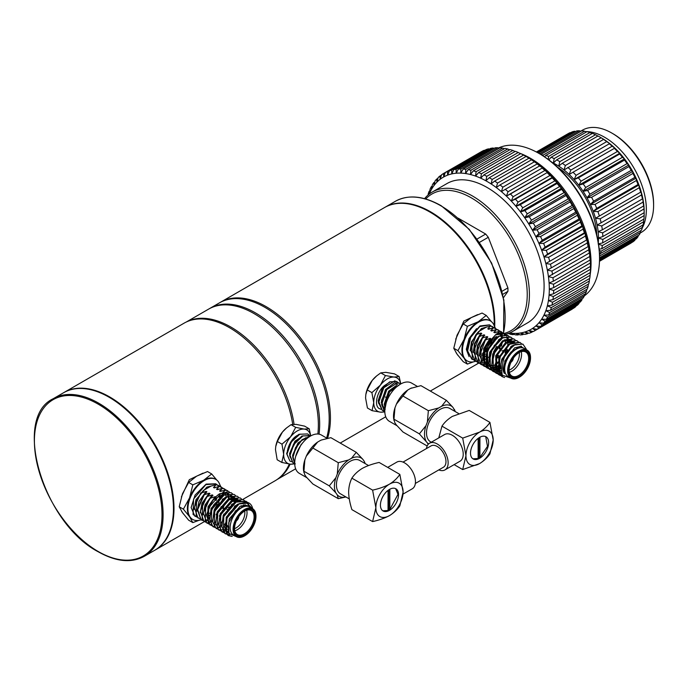<?xml version="1.0" encoding="UTF-8"?>
<svg xmlns="http://www.w3.org/2000/svg" width="688" height="688" viewBox="0 0 688 688"><rect width="100%" height="100%" fill="white"/><g stroke="black" fill="none" stroke-linecap="round" stroke-linejoin="round"><path stroke-width="1.03" d="M479.459 242.391L488.291 237.291L507.916 287.885L502.016 291.291M458.234 218.208L485.685 234.058L477.051 239.037M502.739 294.344L507.916 291.351L503.435 297.723M220.306 486.614A23.117 13.347 120 0 0 215.817 479.416A23.117 13.347 120 0 0 192.7 492.763A23.117 13.347 120 0 0 192.7 519.449A23.117 13.347 120 0 0 201.016 519.801M183.507 514.048L181.666 511.442M219.756 484.49L220.917 486.855M215.817 479.416L215.267 479.097A23.117 13.347 -60 0 0 203.717 480.241A23.117 13.347 120 0 0 189.561 497.854L192.821 484.851L203.717 480.241L211.689 473.955L216.875 480.155M183.378 509.172L189.561 497.854A23.117 13.347 120 0 0 189.561 516.731L183.378 509.172L179.215 506.772L182.475 512.637L188.65 520.197L192.821 522.596L189.561 516.731A23.117 13.347 120 0 0 192.158 519.139A23.117 13.347 120 0 0 192.434 519.285M198.961 520.343L192.821 522.596M211.689 473.955L207.527 471.547L196.63 476.156L188.65 482.443L182.475 493.76L179.215 506.772M188.65 482.443L192.821 484.851M181.365 496.951L189.346 479.665L203.012 473.138M531.454 220.16L528.754 223.944L569.922 200.174L568.271 198.909L531.454 220.16A90.902 52.486 60 0 0 529.235 216.754L566.043 195.504L565.914 194.033L564.057 192.606L527.24 213.856L524.746 217.804L565.914 194.033A87.823 50.706 60 0 1 569.922 200.174A87.823 50.706 60 0 1 573.646 206.52L572.184 205.437L535.376 226.687L532.469 230.291L573.646 206.52A87.823 50.706 60 0 1 577.043 213.031L575.779 212.136L538.971 233.387L535.875 236.801L577.043 213.031A87.823 50.706 60 0 1 580.096 219.653L579.029 218.965L542.221 240.224L538.928 243.423L580.096 219.653A87.823 50.706 60 0 1 582.788 226.343L581.91 225.879L545.094 247.138L541.619 250.114L582.788 226.343A87.823 50.706 60 0 1 585.101 233.06L584.396 232.828L547.588 254.087L543.933 256.83L585.101 233.06A87.823 50.706 60 0 1 587.019 239.751L545.851 263.521L587.019 239.751A87.823 50.706 60 0 1 588.524 246.364L547.356 270.135L551.939 271.046L588.756 249.796L588.524 246.364A87.823 50.706 60 0 1 589.599 252.866L548.431 276.636L552.954 277.737L589.771 256.486L589.599 252.866A87.823 50.706 60 0 1 590.252 259.204L590.132 259.995L553.315 281.246L549.084 282.966L553.53 284.247L590.338 262.997L590.252 259.204A87.823 50.706 60 0 1 590.476 265.327L590.459 266.394L553.651 287.644L549.299 289.098L553.651 290.534L590.459 269.283L590.476 265.327M590.459 269.283A90.902 52.486 -120 0 1 590.338 272.534L553.53 293.793L549.084 294.971A87.823 50.706 -120 0 0 549.299 289.098A87.823 50.706 -120 0 0 549.084 282.966A87.823 50.706 -120 0 0 548.431 276.636A87.823 50.706 -120 0 0 547.356 270.135A87.823 50.706 -120 0 0 545.851 263.521A87.823 50.706 -120 0 0 543.933 256.83A87.823 50.706 -120 0 0 541.619 250.114A87.823 50.706 -120 0 0 538.928 243.423A87.823 50.706 -120 0 0 535.875 236.801A87.823 50.706 -120 0 0 532.469 230.291A87.823 50.706 -120 0 0 528.754 223.944L533.312 223.17L570.128 201.919L569.922 200.174M528.754 223.944A87.823 50.706 -120 0 0 524.746 217.804L529.235 216.754M522.76 207.828L520.481 211.913L561.649 188.142L559.576 186.577L522.76 207.828A90.902 52.486 60 0 0 520.266 204.723L557.074 183.464L557.142 182.535L554.863 180.849L518.047 202.1L515.974 206.305L557.142 182.535A87.823 50.706 60 0 1 561.649 188.142A87.823 50.706 60 0 1 565.914 194.033M524.746 217.804A87.823 50.706 -120 0 0 520.481 211.913L524.875 210.597L561.683 189.338L561.649 188.142M520.481 211.913A87.823 50.706 -120 0 0 515.974 206.305L520.266 204.723M513.136 196.725L511.27 201.034L552.438 177.263L549.944 175.474L513.136 196.725A90.902 52.486 60 0 0 510.436 194.007L547.562 172.353L544.862 170.486L508.054 191.737L506.394 196.123L547.562 172.353A87.823 50.706 60 0 1 552.438 177.263A87.823 50.706 60 0 1 557.142 182.535M515.974 206.305A87.823 50.706 -120 0 0 511.27 201.034L515.441 199.176L552.249 177.925L552.438 177.263M511.27 201.034A87.823 50.706 -120 0 0 506.394 196.123L510.436 194.007M502.842 187.179L501.38 191.617L542.557 167.846L539.65 165.92L502.842 187.179A90.902 52.486 60 0 0 500.013 184.917L537.448 163.778L534.344 161.818L497.536 183.068L496.272 187.54L500.013 184.917M492.169 179.439L491.103 183.928L494.663 181.064L531.48 159.814L532.271 160.158L528.977 158.188L492.169 179.439A90.902 52.486 60 0 0 489.288 177.71L526.096 156.451A90.902 52.486 -120 0 1 526.191 156.511A90.902 52.486 -120 0 1 528.977 158.188M526.079 156.468L523.594 155.075L486.786 176.326L485.9 180.798L489.288 177.71M520.558 153.708L518.236 152.487L481.419 173.737L480.714 178.183L483.913 174.872L520.721 153.622A90.902 52.486 -120 0 1 523.594 155.075M515.08 151.498L512.921 150.448L476.113 171.699L475.571 176.085L478.573 172.576L515.381 151.326A90.902 52.486 -120 0 1 518.236 152.487M509.653 149.855L507.71 148.969L470.893 170.228L470.506 174.537L473.31 170.839L510.118 149.588A90.902 52.486 -120 0 1 512.921 150.448M504.338 148.78L502.618 148.075L465.81 169.325L465.561 173.539L468.158 169.669L504.966 148.419A90.902 52.486 -120 0 1 507.71 148.969M499.161 148.29L497.699 147.748L460.891 168.999L460.762 173.092L463.153 169.076L499.961 147.825A90.902 52.486 -120 0 1 502.618 148.075M494.147 148.393L492.978 148.015L456.17 169.265L456.153 173.221L458.337 169.067L495.145 147.817A90.902 52.486 -120 0 1 497.699 147.748M489.331 149.09L488.489 148.849L451.681 170.108L451.767 173.901L453.736 169.644L490.544 148.393A90.902 52.486 -120 0 1 492.978 148.015M484.739 150.38L447.458 171.518L447.621 175.139L449.384 170.787L486.192 149.537A90.902 52.486 -120 0 1 488.489 148.849M480.387 152.254L443.528 173.496L443.751 176.928L445.308 172.507L482.125 151.257A90.902 52.486 -120 0 1 484.266 150.268M441.438 175.148L439.916 176.033L440.191 179.25L441.55 174.786A90.902 52.486 60 0 1 443.528 173.496M437.929 178.355L436.656 179.095L436.966 182.088L438.127 177.607A90.902 52.486 60 0 1 439.916 176.033M434.816 182.062L433.767 182.664L434.085 185.433L435.057 180.944A90.902 52.486 60 0 1 436.656 179.095M432.116 186.233L431.264 186.732L431.582 189.243L432.374 184.78A90.902 52.486 60 0 1 433.767 182.664M429.837 190.86L429.166 191.247L429.467 193.509L430.095 189.088A90.902 52.486 60 0 1 431.264 186.732M428.091 195.022L428.22 193.844A90.902 52.486 60 0 1 429.166 191.247M509.438 333.035A87.823 50.706 -120 0 0 511.27 333.241A87.823 50.706 -120 0 0 515.974 333.396A87.823 50.706 -120 0 0 520.481 333.001A87.823 50.706 -120 0 0 524.746 332.037A87.823 50.706 -120 0 0 528.754 330.524A87.823 50.706 -120 0 0 532.469 328.468A87.823 50.706 -120 0 0 535.875 325.88A87.823 50.706 -120 0 0 538.928 322.784A87.823 50.706 -120 0 0 541.619 319.206A87.823 50.706 -120 0 0 543.933 315.164A87.823 50.706 -120 0 0 545.851 310.684A87.823 50.706 -120 0 0 547.356 305.799A87.823 50.706 -120 0 0 548.431 300.553A87.823 50.706 -120 0 0 549.084 294.971L553.315 296.545L590.132 275.295A90.902 52.486 -120 0 1 589.771 278.391L552.954 299.641L548.431 300.553L552.541 302.247L589.349 280.996A90.902 52.486 -120 0 1 588.756 283.903L551.939 305.162L547.356 305.799L551.32 307.596L588.128 286.346A90.902 52.486 -120 0 1 587.294 289.046L550.486 310.305L545.851 310.684L549.66 312.558L586.477 291.308A90.902 52.486 -120 0 1 585.411 293.785L548.603 315.035L543.933 315.164L547.588 317.091L584.396 295.84A90.902 52.486 -120 0 1 583.114 298.076L546.306 319.335L541.619 319.206L545.094 321.167L581.91 299.916A90.902 52.486 -120 0 1 580.414 301.903L543.606 323.154L538.928 322.784L542.221 324.762L579.029 303.503A90.902 52.486 -120 0 1 577.335 305.223L540.527 326.473L535.875 325.88L538.971 327.841L575.779 306.59A90.902 52.486 -120 0 1 573.895 308.018L537.087 329.277L532.469 328.468L535.376 330.386A90.902 52.486 60 0 1 534.834 330.713A90.902 52.486 60 0 1 533.312 331.53L528.754 330.524L531.454 332.39A90.902 52.486 60 0 1 529.235 333.233L524.746 332.037L527.24 333.826A90.902 52.486 60 0 1 524.875 334.359L520.481 333.001L522.76 334.686A90.902 52.486 60 0 1 520.266 334.91L515.974 333.396L518.047 334.97A90.902 52.486 60 0 1 515.441 334.875L511.27 333.241L513.136 334.669A90.902 52.486 60 0 1 510.436 334.265L508.449 333.413M507.839 333.628L508.595 333.474M513.136 334.669L513.85 334.256M518.047 334.97L518.95 334.445M522.76 334.686L523.869 334.05M527.24 333.826L528.573 333.052M531.454 332.39L533.045 331.47M535.376 330.386L572.235 308.981M575.779 306.59L575.942 306.031M579.029 303.503L579.253 302.565M581.91 299.916L582.168 298.626M599.532 258.318A85.647 49.45 -120 0 0 538.971 153.424L540.063 154.06A84.099 48.556 60 0 1 599.532 257.063L599.532 258.318A85.647 49.45 -120 0 1 584.396 295.831L584.654 294.223M586.477 291.308L586.718 289.39M588.128 286.346L588.335 284.144M589.349 280.996L589.504 278.545M532.469 230.291L537.087 229.783L573.895 208.524L573.646 206.52M535.875 236.801L540.527 236.552L577.335 215.292L577.043 213.031M538.928 243.423L543.606 243.423L580.414 222.172L580.096 219.653M541.619 250.114L546.306 250.363L583.114 229.113L582.788 226.343M543.933 256.83L548.603 257.312L585.411 236.061L585.101 233.06M545.851 263.521L550.486 264.226L587.294 242.967L587.019 239.751M590.132 275.295L590.218 272.611M575.607 131.563L574.6 131.253L537.569 152.633M538.351 153.071L576.707 130.926A63.107 36.438 -120 0 1 579.434 130.772L539.581 153.777M570.627 132.75L536.511 152.065M536.855 152.246L572.081 131.915A63.107 36.438 -120 0 1 574.6 131.253M536.365 151.988L567.892 133.79A63.107 36.438 -120 0 1 568.004 133.73L536.365 151.988M599.497 260.675L634.904 240.232A63.107 36.438 -120 0 1 632.926 241.849L599.48 261.165M630.999 243.096A63.107 36.438 -120 0 0 631.111 243.027L599.472 261.294L631.266 242.812M599.532 258.912L638.043 236.672A63.107 36.438 -120 0 1 636.374 238.745L599.515 260.03M634.904 240.232L635.101 239.476M599.523 256.056L640.571 232.355A63.107 36.438 -120 0 1 639.247 234.84L599.532 257.768M638.043 236.672L638.301 235.391M599.257 250.372L601.123 251.206L642.446 227.35A63.107 36.438 -120 0 1 641.491 230.205L599.48 254.104M640.571 232.355L640.82 230.592M644.157 215.576L644.174 211.629L644.157 212.687L602.834 236.552L598.491 238.005L602.834 239.433L644.157 215.576A63.107 36.438 -120 0 1 643.968 219.042L602.636 242.907L598.156 243.948L602.327 245.582L643.65 221.725A63.107 36.438 -120 0 1 643.065 224.916L601.742 248.772L599.153 249.142M642.446 227.35L642.652 225.157M580.896 131.305L579.434 130.772M540.768 154.473L581.695 130.849A63.107 36.438 -120 0 1 584.585 131.193L543.253 155.058L543.185 155.952M586.425 131.984L584.585 131.193M544.647 156.907L545.627 155.531L586.959 131.675A63.107 36.438 -120 0 1 589.969 132.517L548.646 156.382L548.259 159.444M592.119 133.567L589.969 132.517M548.843 159.883L551.097 157.26L592.42 133.395A63.107 36.438 -120 0 1 595.507 134.728L554.184 158.584L553.384 163.047L556.669 159.848L598.001 135.983A63.107 36.438 -120 0 1 599.558 136.852A63.107 36.438 -120 0 1 601.106 137.781L559.783 161.637L558.716 166.118L562.277 163.262L603.6 139.397L604.399 139.741L601.106 137.781M597.915 136.035L595.507 134.728M565.364 165.49L564.005 169.945L609.688 143.568L606.687 141.633L565.364 165.49A63.107 36.438 60 0 0 562.277 163.262M570.825 170.082L569.165 174.46L614.848 148.083L612.148 146.217L570.825 170.082A63.107 36.438 60 0 0 567.815 167.451M598.302 242.486A60.028 34.658 -120 0 0 598.491 238.005A60.028 34.658 -120 0 0 598.156 231.667A60.028 34.658 -120 0 0 597.158 225.045A60.028 34.658 -120 0 0 595.516 218.242A60.028 34.658 -120 0 0 593.245 211.362A60.028 34.658 -120 0 0 590.39 204.517A60.028 34.658 -120 0 0 586.993 197.809A60.028 34.658 -120 0 0 583.106 191.35A60.028 34.658 -120 0 0 578.789 185.244A60.028 34.658 -120 0 0 574.119 179.585A60.028 34.658 -120 0 0 569.165 174.46L614.848 148.083A60.028 34.658 60 0 1 619.802 153.209L617.42 151.472L576.088 175.337L574.119 179.585L619.802 153.209A60.028 34.658 60 0 1 624.48 158.868L622.399 157.311L581.076 181.168L578.789 185.244L624.48 158.868A60.028 34.658 60 0 1 628.789 164.974L627.026 163.632L585.703 187.497L583.106 191.35L628.789 164.974A60.028 34.658 60 0 1 632.676 171.432L631.214 170.349L589.891 194.205L586.993 197.809L632.676 171.432A60.028 34.658 60 0 1 636.073 178.14L634.904 177.349L593.581 201.206L590.39 204.517L636.073 178.14A60.028 34.658 60 0 1 638.928 184.986L638.043 184.522L596.711 208.378L593.245 211.362L638.928 184.986A60.028 34.658 60 0 1 641.199 191.866L595.516 218.242L641.199 191.866A60.028 34.658 60 0 1 642.841 198.669L597.158 225.045L601.742 225.948L643.065 202.091L642.841 198.669A60.028 34.658 60 0 1 643.839 205.291L643.65 205.953L602.327 229.809L598.156 231.667L602.636 232.854L643.968 208.989L643.839 205.291A60.028 34.658 60 0 1 644.174 211.629M574.119 179.585L578.35 177.865L619.673 154L619.802 153.209M578.789 185.244L583.183 183.928L624.506 160.072L624.48 158.868M583.106 191.35L587.621 190.438L628.952 166.582L628.789 164.974M586.993 197.809L591.603 197.293L632.926 173.436L632.676 171.432M590.39 204.517L595.051 204.388L636.374 180.531L636.073 178.14M593.245 211.362L597.915 211.603L639.247 187.738L638.928 184.986M595.516 218.242L600.16 218.827L641.491 194.971L641.199 191.866M643.65 221.725L643.77 219.154M553.651 290.534A90.902 52.486 60 0 1 553.53 293.793M602.834 239.433A63.107 36.438 60 0 1 602.636 242.907M612.991 133.73L611.899 133.102L612.991 133.73A57.431 33.162 60 0 1 653.6 204.069L653.6 205.325A58.979 34.047 -120 0 0 611.899 133.102A58.979 34.047 -120 0 0 582.409 130.178L580.62 131.21M640.27 232.965L641.388 232.329A58.979 34.047 -120 0 0 653.6 205.325M540.063 154.06L538.971 153.424A85.647 49.45 -120 0 0 498.404 148.015M503.607 333.585A78.922 45.571 -120 0 0 510.823 239.458A78.922 45.571 -120 0 0 425.726 198.978M424.573 198.66A80.47 46.457 60 0 1 432.279 192.038A80.47 46.457 60 0 1 512.749 238.495A80.47 46.457 60 0 1 512.749 331.41A80.47 46.457 60 0 1 504.235 334.583M642.274 227.934A58.979 34.047 -120 0 0 633.691 167.64A58.979 34.047 -120 0 0 585.531 131.597M599.558 136.852L601.733 138.107A60.028 34.658 60 0 1 604.399 139.741A60.028 34.658 60 0 1 609.688 143.568A60.028 34.658 60 0 1 614.848 148.083M596.78 234.814A57.663 33.291 -120 0 0 557.951 167.562M569.165 174.46A60.028 34.658 -120 0 0 564.005 169.945A60.028 34.658 -120 0 0 558.716 166.118A60.028 34.658 -120 0 0 553.384 163.047A60.028 34.658 -120 0 0 552.068 162.402M590.149 274.761A85.647 49.45 -120 0 0 519.38 153.089M526.191 156.511L528.375 157.767A87.823 50.706 60 0 1 532.271 160.158A87.823 50.706 60 0 1 537.448 163.778A87.823 50.706 60 0 1 542.557 167.846A87.823 50.706 60 0 1 547.562 172.353M512.749 331.41L527.438 322.93A80.47 46.457 -120 0 0 527.438 230.016A80.47 46.457 -120 0 0 446.968 183.558L432.279 192.038M506.394 196.123A87.823 50.706 -120 0 0 501.38 191.617A87.823 50.706 -120 0 0 496.272 187.54A87.823 50.706 -120 0 0 491.103 183.928A87.823 50.706 -120 0 0 485.9 180.798A87.823 50.706 -120 0 0 480.714 178.183A87.823 50.706 -120 0 0 475.571 176.085A87.823 50.706 -120 0 0 470.506 174.537A87.823 50.706 -120 0 0 465.561 173.539A87.823 50.706 -120 0 0 460.762 173.092A87.823 50.706 -120 0 0 456.153 173.221A87.823 50.706 -120 0 0 451.767 173.901A87.823 50.706 -120 0 0 447.621 175.139A87.823 50.706 -120 0 0 443.751 176.928A87.823 50.706 -120 0 0 440.191 179.25A87.823 50.706 -120 0 0 436.966 182.088A87.823 50.706 -120 0 0 434.085 185.433A87.823 50.706 -120 0 0 431.582 189.243A87.823 50.706 -120 0 0 429.467 193.509A87.823 50.706 -120 0 0 429.217 194.093M475.675 364.864A90.902 52.486 -120 0 0 475.95 364.709A90.902 52.486 -120 0 0 478.59 362.997M482.623 359.506A90.902 52.486 -120 0 0 485.341 356.35M494.698 326.705A90.902 52.486 -120 0 0 456.548 233.172A90.902 52.486 -120 0 0 385.048 207.26A90.902 52.486 -120 0 0 384.773 207.415M494.466 326.267A90.558 52.288 -120 0 0 401.534 203.313M430.31 391.059L475.399 365.018A90.902 52.486 -120 0 0 478.513 362.963M482.58 359.299A90.902 52.486 -120 0 0 484.963 356.453M494.199 325.682A90.902 52.486 -120 0 0 455.465 232.897A90.902 52.486 -120 0 0 384.497 207.57L220.693 302.144A90.902 52.486 -120 0 0 220.083 302.505M327.565 438.23A90.902 52.486 -120 0 0 299.332 336.458A90.902 52.486 -120 0 0 220.693 302.144M326.611 438.041A90.902 52.486 -120 0 0 297.689 336.647A90.902 52.486 -120 0 0 219.463 302.858L209.943 308.353A90.902 52.486 -120 0 0 209.29 308.74M319.043 434.162A90.902 52.486 -120 0 0 284.075 337.215A90.902 52.486 -120 0 0 209.943 308.353M317.847 434.016A90.902 52.486 -120 0 0 282.381 337.533A90.902 52.486 -120 0 0 208.627 309.11L186.199 322.061M277.333 479.347A90.902 52.486 -120 0 0 290.13 464.151M294.051 424.255A90.902 52.486 -120 0 0 250.63 342.056A90.902 52.486 -120 0 0 186.457 321.941M242.778 499.445L275.028 480.817A91.005 52.537 -120 0 0 289.295 464.047M292.701 424.324A91.005 52.537 -120 0 0 248.351 341.824A91.005 52.537 -120 0 0 184.031 323.197L64.147 392.418A91.005 52.537 -120 0 0 63.872 392.573M169.3 532.538A90.558 52.288 -120 0 0 154.92 445.084A90.558 52.288 -120 0 0 86.37 388.901M154.869 550.194A91.005 52.537 -120 0 0 155.144 550.039A91.005 52.537 -120 0 0 155.144 444.955A91.005 52.537 -120 0 0 64.147 392.418M144.248 556.325L154.602 550.348A91.005 52.537 -120 0 0 154.602 445.274A91.005 52.537 -120 0 0 63.597 392.728L53.251 398.705A91.005 52.537 60 0 1 144.248 451.242A91.005 52.537 60 0 1 144.248 556.325C131.391 563.3 116.091 561.812 98.367 551.853C43.301 523.422 11.877 417.865 53.251 398.705M644.157 212.687A63.107 36.438 -120 0 0 643.968 208.989M643.65 205.953A63.107 36.438 -120 0 0 643.065 202.091M642.446 198.935A63.107 36.438 -120 0 0 641.491 194.971M640.571 191.754A63.107 36.438 -120 0 0 639.247 187.738M638.043 184.522A63.107 36.438 -120 0 0 636.374 180.531M634.904 177.349A63.107 36.438 -120 0 0 632.926 173.436M631.214 170.349A63.107 36.438 -120 0 0 628.952 166.582M627.026 163.632A63.107 36.438 -120 0 0 624.506 160.072M622.399 157.311A63.107 36.438 -120 0 0 619.673 154M617.42 151.472A63.107 36.438 -120 0 0 614.522 148.479M612.148 146.217A63.107 36.438 -120 0 0 609.138 143.586M606.687 141.633A63.107 36.438 -120 0 0 603.6 139.397M570.163 132.638A63.107 36.438 -120 0 0 568.004 133.73M602.327 245.582A63.107 36.438 60 0 1 601.742 248.772M602.636 232.854A63.107 36.438 60 0 1 602.834 236.552M601.742 225.948A63.107 36.438 60 0 1 602.327 229.809M600.16 218.827A63.107 36.438 60 0 1 601.123 222.8M597.915 211.603A63.107 36.438 60 0 1 599.239 215.619M595.051 204.388A63.107 36.438 60 0 1 596.711 208.378M591.603 197.293A63.107 36.438 60 0 1 593.581 201.206M587.621 190.438A63.107 36.438 60 0 1 589.891 194.205M583.183 183.928A63.107 36.438 60 0 1 585.703 187.497M578.35 177.865A63.107 36.438 60 0 1 581.076 181.168M573.199 172.344A63.107 36.438 60 0 1 576.088 175.337M556.669 159.848A63.107 36.438 60 0 1 559.783 161.637M551.097 157.26A63.107 36.438 60 0 1 554.184 158.584M545.627 155.531A63.107 36.438 60 0 1 548.646 156.382M541.301 154.791A63.107 36.438 60 0 1 543.253 155.058M601.123 251.206A63.107 36.438 60 0 1 600.16 254.07M590.459 266.394A90.902 52.486 -120 0 0 590.338 262.997M590.132 259.995A90.902 52.486 -120 0 0 589.771 256.486M589.349 253.399A90.902 52.486 -120 0 0 588.756 249.796M588.128 246.639A90.902 52.486 -120 0 0 587.294 242.967M586.477 239.768A90.902 52.486 -120 0 0 585.411 236.061M584.396 232.828A90.902 52.486 -120 0 0 583.114 229.113M581.91 225.879A90.902 52.486 -120 0 0 580.414 222.172M579.029 218.965A90.902 52.486 -120 0 0 577.335 215.292M575.779 212.136A90.902 52.486 -120 0 0 573.895 208.524M534.834 330.713L571.642 309.454A90.902 52.486 -120 0 0 572.184 309.136M534.344 161.818A90.902 52.486 -120 0 0 531.48 159.814M539.65 165.92A90.902 52.486 -120 0 0 536.821 163.667M544.862 170.486A90.902 52.486 -120 0 0 542.084 167.992M549.944 175.474A90.902 52.486 -120 0 0 547.244 172.757M554.863 180.849A90.902 52.486 -120 0 0 552.249 177.925M559.576 186.577A90.902 52.486 -120 0 0 557.074 183.464M564.057 192.606A90.902 52.486 -120 0 0 561.683 189.338M568.271 198.909A90.902 52.486 -120 0 0 566.043 195.504M572.184 205.437A90.902 52.486 -120 0 0 570.128 201.919M553.315 296.545A90.902 52.486 60 0 1 552.954 299.641M553.53 284.247A90.902 52.486 60 0 1 553.651 287.644M552.954 277.737A90.902 52.486 60 0 1 553.315 281.246M551.939 271.046A90.902 52.486 60 0 1 552.541 274.65M550.486 264.226A90.902 52.486 60 0 1 551.32 267.89M548.603 257.312A90.902 52.486 60 0 1 549.66 261.019M546.306 250.363A90.902 52.486 60 0 1 547.588 254.087M543.606 243.423A90.902 52.486 60 0 1 545.094 247.138M540.527 236.552A90.902 52.486 60 0 1 542.221 240.224M537.087 229.783A90.902 52.486 60 0 1 538.971 233.387M552.541 302.247A90.902 52.486 60 0 1 551.939 305.162M551.32 307.596A90.902 52.486 60 0 1 550.486 310.305M549.66 312.558A90.902 52.486 60 0 1 548.603 315.035M547.588 317.091A90.902 52.486 60 0 1 546.306 319.335M545.094 321.167A90.902 52.486 60 0 1 543.606 323.154M542.221 324.762A90.902 52.486 60 0 1 540.527 326.473M538.971 327.841A90.902 52.486 60 0 1 537.087 329.277M445.308 172.507A90.902 52.486 60 0 1 447.458 171.518M449.384 170.787A90.902 52.486 60 0 1 451.681 170.108M453.736 169.644A90.902 52.486 60 0 1 456.17 169.265M458.337 169.067A90.902 52.486 60 0 1 460.891 168.999M463.153 169.076A90.902 52.486 60 0 1 465.81 169.325M468.158 169.669A90.902 52.486 60 0 1 470.893 170.228M473.31 170.839A90.902 52.486 60 0 1 476.113 171.699M478.573 172.576A90.902 52.486 60 0 1 481.419 173.737M483.913 174.872A90.902 52.486 60 0 1 486.786 176.326M494.663 181.064A90.902 52.486 60 0 1 497.536 183.068M505.276 189.243A90.902 52.486 60 0 1 508.054 191.737M515.441 199.176A90.902 52.486 60 0 1 518.047 202.1M524.875 210.597A90.902 52.486 60 0 1 527.24 213.856M533.312 223.17A90.902 52.486 60 0 1 535.376 226.687M456.075 352.703L458.088 355.576M477.627 314.605L463.858 321.081L455.697 339.175M475.623 361.277A23.117 13.347 -60 0 1 467.255 360.942A23.117 13.347 -60 0 1 467.255 334.248A23.117 13.347 -60 0 1 490.363 320.9A23.117 13.347 -60 0 1 494.835 327.97M494.405 337.584A23.117 13.347 -60 0 1 493.348 341.162M466.98 360.779A23.117 13.347 -60 0 1 466.705 360.624A23.117 13.347 -60 0 1 464.108 358.216L467.367 364.081L473.507 361.836M464.108 339.339L457.933 350.656L464.108 358.216A23.117 13.347 -60 0 1 464.108 339.339L467.367 326.336L478.263 321.735A23.117 13.347 120 0 0 464.108 339.339M491.43 321.64L486.244 315.439L478.263 321.735A23.117 13.347 -60 0 1 489.822 320.591A23.117 13.347 -60 0 1 490.088 320.754M495.437 328.279L494.302 325.966M467.367 364.081L463.205 361.682L457.03 354.131L453.77 348.257L457.03 335.254L463.205 323.936L471.185 317.641L482.082 313.04L486.244 315.439M463.205 323.936L467.367 326.336M453.77 348.257L457.933 350.656M488.291 237.291A59.237 34.202 -120 0 0 485.685 234.058M507.916 291.351A59.237 34.202 -120 0 0 507.916 287.885M224.959 492.599L222.594 492.737L223.351 493.176L227.057 491.929L213.211 499.927A19.264 11.12 -60 0 1 219.61 493.752L231.013 492.642L221.003 493.373L208.705 507.753L208.197 523.19L211.887 525.77M222.594 492.737L225.638 490.037L220.323 491.421L219.567 490.991L222.62 488.291L217.296 489.675L216.539 489.237L219.223 486.33L214.269 487.93L213.512 487.491L216.195 484.584L211.053 486.072L203.373 490.51L201.231 493.004L206.176 491.404L206.933 491.843L204.259 494.749L209.204 493.15L209.96 493.588L207.277 496.504L212.231 494.896L212.988 495.334L210.304 498.25L215.258 496.65L216.015 497.08L213.211 499.927M203.373 490.51L206.211 488.342L211.053 486.072M222.207 521.642L221.39 522.209M210.064 514.83L209.255 515.51M209.548 513.36L210.571 512.775M255.962 516.267A16.177 9.34 120 0 0 255.962 516.077A16.177 9.34 120 0 0 252.608 508.664A16.177 9.34 120 0 0 236.431 518.004A16.177 9.34 120 0 0 236.431 536.692A16.177 9.34 120 0 0 244.524 535.892L244.851 535.703A15.721 9.073 -60 0 1 233.731 529.287A15.721 9.073 -60 0 1 244.851 510.032A15.721 9.073 -60 0 1 255.962 516.447A15.721 9.073 -60 0 1 244.851 535.703L244.524 535.892A16.177 9.34 120 0 0 244.687 535.797M236.93 519.741A3.311 1.909 120 0 0 238.186 517.574M244.696 511.012A12.324 7.121 -60 0 1 236.13 527.902A12.324 7.121 -60 0 1 234.505 528.659M234.797 530.835A13.872 8.007 120 0 0 237.222 529.786A13.872 8.007 120 0 0 246.725 510.178M242.632 505.895A13.872 8.007 120 0 0 241.101 505.826M227.479 525.374A13.872 8.007 120 0 0 227.9 527.369M244.575 511.081A13.872 8.007 -60 0 1 251.24 510.539A13.872 8.007 -60 0 1 253.365 521.659A13.872 8.007 -60 0 1 244.3 533.879A13.872 8.007 -60 0 1 237.369 534.567A13.872 8.007 -60 0 1 234.505 528.522M244.851 534.817A14.637 8.454 120 0 0 255.196 516.894A14.637 8.454 120 0 0 244.851 510.917A14.637 8.454 120 0 0 234.496 528.84A14.637 8.454 120 0 0 244.851 534.817M238.702 516.8A3.853 2.227 -60 0 1 236.517 520.575M238.839 516.602A3.853 2.227 -60 0 1 236.423 520.799M214.183 509.997L217.417 504.399M219.395 497.484L219.515 496.289M212.85 485.608L206.821 487.087L195.942 499.694L194.154 509.344M209.247 515.656L210.029 515.002M217.124 484.816L215.886 483.905L205.867 484.636L193.569 499.015L193.061 514.452L196.536 516.98M236.431 536.692L233.49 534.989A16.177 9.34 -60 0 1 233.49 516.31A16.177 9.34 -60 0 1 249.667 506.97L252.608 508.664M231.744 536.193L228.029 535.402L224.417 526.724L228.605 513.876L238.082 504.055L249.03 503.04A19.264 11.12 120 0 1 252.393 507.503L252.711 508.724M249.03 503.04A19.264 11.12 120 0 0 245.874 502.145L239.166 503.857L226.859 518.236L226.361 533.673L228.407 535.617L232.217 536.399M252.35 508.518L245.874 502.145M236.276 536.597L228.992 533.467L228.708 522.742L235.545 510.823L245.435 505.276L249.512 506.007L251.627 508.097M247.525 502.403L246.149 501.38L236.139 502.111L223.832 516.49L223.333 531.927L225.372 533.862L229.74 534.593M244.524 500.692L243.131 499.634L233.112 500.365L220.805 514.744L220.306 530.181L223.996 532.761M244.352 505.422L244.274 504.889M241.497 498.946L240.095 497.88L230.084 498.611L217.778 512.999L217.279 528.436L220.968 531.016M238.469 497.192L237.068 496.134L227.057 496.865L214.759 511.253L214.252 526.69L217.941 529.27M235.442 495.446L234.049 494.388L224.03 495.119L211.732 509.498L211.225 524.935L214.914 527.515M224.383 524.394L225.165 523.74M234.892 506.893L235.09 505.809M234.083 498.25L235.391 502.18M232.415 493.7L231.013 492.634M249.245 505.861L240.112 506.308L229.242 518.915L228.296 531.686M240.198 503.341L237.085 504.562L226.214 517.17L225.707 530.706L228.726 532.908M245.668 505.25L245.427 504.803M237.171 501.595L234.058 502.816L223.187 515.424L221.794 527.077M224.46 530.646L228.192 531.282M243.397 505.646L243.251 505.078M239.88 500.451L231.03 501.07L220.16 513.678L218.775 525.331M216.393 517.109L217.89 512.362L228.76 499.755L237.609 499.135L236.853 498.705L228.003 499.316L217.133 511.924L215.748 523.585M237.704 504.734L237.67 504.261M228.089 496.349L224.976 497.57L214.106 510.178L212.721 521.839M234.35 507.391L234.531 506.222M234.677 502.988L233.567 498.267M233.327 497.811L230.798 495.205M225.062 494.603L221.957 495.824L211.078 508.432L209.694 520.085M206.176 491.404L198.97 501.44L197.181 511.089M201.231 493.004L196.596 500.761L196.089 516.198L199.563 518.726M209.204 493.15L201.997 503.186L200.199 512.835M204.259 494.749L197.68 509.593L201.163 519.887L202.59 520.472M212.231 494.896L205.024 504.94L203.227 514.581M207.277 496.504L202.65 504.261L202.143 519.698L205.617 522.226M215.258 496.65L208.051 506.686L207.552 520.214L209.333 521.908M210.304 498.25L205.678 506.007L205.17 521.444L208.86 524.024M220.151 486.562L216.565 484.791M222.241 500.4L222.422 499.23M222.542 495.523L222.439 494.595M215.877 487.353L213.512 487.491M223.179 488.308L219.592 486.536M225.595 497.742L225.561 497.269M218.904 489.099L216.539 489.237M226.206 490.054L222.62 488.291M223.265 515.243L224.03 514.142M228.588 499.024L228.27 496.942M228.115 496.34L227.272 494.319M221.932 490.854L219.567 490.991M232.363 500.434L232.243 498.447M232.131 497.673L231.804 496.203M229.396 491.954L225.638 490.037M231.323 505.646L231.503 504.476M231.615 500.769L231.297 498.688M231.142 498.086L230.299 496.065M230.024 495.618L229.164 494.543M228.528 493.898L225.724 492.703M211.913 508.69L212.411 507.993M214.785 503.883L215.146 503.091M216.127 500.52L216.849 497.828M214.94 510.436L215.43 509.748M217.804 505.628L219.154 502.266M220.263 496.856L220.315 495.824M210.201 498.189L205.781 505.37L205.282 518.907L207.062 520.601M213.254 499.901L208.808 507.125L208.309 520.653L210.089 522.347M216.273 514.263L218.457 511.494M220.831 507.374L221.201 506.583M223.196 499.548L223.29 498.602M219.3 516.009L221.484 513.239M223.858 509.12L224.219 508.329M226.283 497.304L225.845 495.033M225.664 494.474L225.045 493.09M224.021 515.673L224.512 514.985M229.276 498.714L228.872 496.779M228.648 496.108L227.771 494.328M227.367 493.769L226.894 493.236M234.015 507.71L226.971 517.608L226.464 531.136L228.82 533.114M230.987 505.964L223.944 515.862L222.448 520.601M225.217 531.084L228.321 531.781M243.999 505.491L243.827 504.958M240.637 500.89L231.787 501.5L220.917 514.108L219.42 518.855M221.906 500.726L214.862 510.616L213.375 515.364M235.305 506.54L235.399 505.594M233.825 497.828L231.555 495.644M218.879 498.972L211.835 508.871L210.347 513.609M214.329 524.6L215.894 524.798M221.338 522.949L222.052 522.467M227.049 517.428L227.539 516.731M232.277 504.794L232.372 503.848M232.295 500.46L231.899 498.525M231.675 497.854L230.798 496.074M230.394 495.515L229.594 494.672M227.995 493.623L225.191 493.012M200.862 492.797L194.308 507.443L197.955 518.03M214.544 509.206L216.901 505.112M215.697 483.802L206.116 484.111L195.065 495.076L191.126 507.555L194.928 516.284M249.443 505.964L247.697 502.773M247.31 502.352L245.779 501.165L235.726 501.922L224.615 513.841L221.381 525.778L225.372 533.862M243.122 499.626L232.355 500.365L222.336 510.754L218.363 524.058L221.983 531.91L223.841 532.598M240.095 497.88L229.207 498.688L218.724 510.049L215.344 522.674L218.947 530.156L227.9 529.167M237.068 496.134L225.862 497.123L215.808 508.097L212.334 521.323L216.29 528.625M234.04 494.388L223.583 494.956L213.529 505.061L209.272 518.356L212.893 526.664L214.759 527.352M203.889 494.543L197.301 509.395L200.948 519.758M206.916 496.289L200.32 511.244L203.983 521.504M209.943 498.035L203.33 513.145L207.028 523.267M212.97 499.78L206.357 514.934L210.055 525.021M218.689 485.53L216.195 484.584M222.972 508.587L225.208 502.446M221.708 487.276L219.223 486.33M224.727 489.013L222.25 488.076M227.754 490.768L225.277 489.822M489.151 365.577L486.141 364.709L484.12 362.868L483.612 348.756L490.088 338.298L490.845 338.737L489.478 340.422M502.472 332.923L502.541 332.88A19.264 11.12 120 0 0 496.143 334.101L483.896 349.616L484.404 365.629L487.052 367.925L482.692 357.691L486.631 344.645L495.515 334.884L504.803 333.689L506.187 334.789M490.088 338.298L485.41 340.053L487.818 336.982L487.061 336.552L482.021 338.1L484.791 335.237L484.034 334.798L479.364 336.561L481.763 333.491L481.007 333.052L475.967 334.6L478.547 331.633L486.227 327.204L490.561 325.957L487.783 328.821L488.54 329.26L493.588 327.712L490.811 330.567L491.567 331.005L496.616 329.457L493.838 332.313L494.595 332.751L499.643 331.203L496.865 334.058L497.622 334.497L502.541 332.88M486.227 327.204L483.397 328.305L478.547 331.633M495.128 364.201L498.456 361.733M485.685 353.933L482.254 355.92M482.374 358.095L485.367 356.109L482.383 358.199M486.029 362.37L485.272 361.94L486.029 362.37L483.879 362.524M482.245 360.185L483.002 360.624L485.728 359.059M498.422 356.926L499.058 355.902M519.242 377.282A16.177 9.34 -60 0 1 519.07 377.377L519.397 377.187A15.721 9.073 120 0 0 530.517 357.941A15.721 9.073 120 0 0 519.397 351.525A15.721 9.073 120 0 0 508.286 370.772A15.721 9.073 120 0 0 519.397 377.187L519.07 377.377A16.177 9.34 -60 0 1 510.986 378.176A16.177 9.34 -60 0 1 510.986 359.497A16.177 9.34 -60 0 1 527.163 350.158A16.177 9.34 -60 0 1 530.517 357.562A16.177 9.34 -60 0 1 530.517 357.751M512.732 359.059A3.311 1.909 -60 0 1 511.476 361.234M497.304 354.105A2.847 1.643 120 0 0 497.888 355.232L499.307 356.049M509.06 370.153A12.324 7.121 120 0 0 510.685 369.387A12.324 7.121 120 0 0 519.251 352.497M521.272 351.671A13.872 8.007 -60 0 1 511.769 371.279A13.872 8.007 -60 0 1 509.352 372.32M509.051 370.015A13.872 8.007 120 0 0 511.924 376.052A13.872 8.007 120 0 0 518.855 375.364A13.872 8.007 120 0 0 527.92 363.144A13.872 8.007 120 0 0 525.787 352.032A13.872 8.007 120 0 0 519.122 352.566M519.397 376.31A14.637 8.454 -60 0 1 509.051 370.333A14.637 8.454 -60 0 1 519.397 352.402A14.637 8.454 -60 0 1 529.751 358.379A14.637 8.454 -60 0 1 519.397 376.31M511.072 362.069A3.853 2.227 120 0 0 513.257 358.293M510.969 362.284A3.853 2.227 120 0 0 513.394 358.095M470.214 350.631L471.504 341.764L481.368 328.572L487.147 326.826M492.006 338.96L490.733 342.744L482.417 353.692M467.186 348.885L469.01 338.634L466.301 349.306L469.087 356.642M473.335 359.815L471.925 359.188L467.599 350.992L470.712 337.387L479.725 326.576L489.667 324.951L490.897 325.897M527.163 350.158L524.222 348.455A16.177 9.34 120 0 0 508.045 357.794A16.177 9.34 120 0 0 508.045 376.482L510.986 378.176M526.681 349.874L520.326 346.27L511.21 351.835C504.777 359.325 502.507 366.549 504.399 373.498C502.816 370.789 502.292 367.306 502.816 363.049C503.349 359.291 504.906 355.309 507.477 351.112L515.157 344.55L522.957 344.172L526.243 349.048M510.909 378.133L502.223 375.166L500.959 363.995A19.264 11.12 -60 0 1 507.477 351.112M484.791 351.594A19.264 11.12 120 0 0 486.055 350.054L491.954 338.995M476.535 328.658L469.01 338.634M504.399 373.498L504.803 360.985L514.667 347.801L521.504 346.227M500.511 368.398L501.776 359.239L511.64 346.047L515.303 344.482M502.034 373.885L499.256 371.606L498.748 357.493L508.613 344.301L512.268 342.736M501.062 372.561L500.339 372.457M499.884 372.363L498.637 371.898M500.21 372.672L496.229 369.86L495.721 355.748L505.585 342.555L513.669 341.497M500.658 370.626L497.312 370.712M496.856 370.617L495.222 369.946L497.183 370.927M491.843 365.268L492.694 354.002L502.558 340.809L510.642 339.752L511.399 340.182L503.315 341.248L493.451 354.432L492.513 357.803M500.511 367.856L496.246 369.069M495.73 369.086L492.195 368.2M488.815 363.513L489.667 352.247L499.531 339.064L503.186 337.49M507.615 337.997L508.286 338.462M509.266 339.511L509.937 340.68M497.854 365.921L495.48 366.902M494.87 367.065L492.703 367.34M492.178 367.332L490.811 367.117M489.443 366.601L487.147 364.623L486.64 350.502L496.504 337.309L500.15 335.744M505.783 351.663L505.224 352.884M504.631 377.531L502.18 376.654L497.88 368.501L500.529 355.799L509.739 344.224L519.939 342.426L521.315 343.527M500.787 375.596L499.161 374.917L494.827 366.489L498.43 352.213L507.813 341.755L516.912 340.68L518.288 341.781M497.759 373.851L496.134 373.163L491.791 364.563L495.042 351.138L504.287 340.319L513.884 338.926L515.269 340.035M494.732 372.105L493.107 371.417L488.798 363.367L492.195 349.048L503.074 337.55L510.857 337.18L512.242 338.29M500.511 368.708L498.774 369.585M498.25 369.8L496.934 370.239M496.598 370.325L490.088 369.671L486.399 364.821L486.244 355.223L490.501 344.989L499.101 336.294L507.83 335.434L509.206 336.535M488.678 368.613L487.052 367.925M490.561 325.957L493.924 327.643M487.783 328.821L490.174 328.58M495.609 336.879L495.377 339.064M493.588 327.712L496.951 329.389M490.811 330.567L493.201 330.326M498.559 339.717L498.404 340.809M496.71 346.417L493.477 352.015M496.616 329.457L499.978 331.134M501.948 334.755L502.369 337.911M493.838 332.313L496.229 332.072M500.185 334.273L501.569 338.006M501.423 342.615L499.737 348.171M499.643 331.203L503.16 333.044M496.865 334.058L499.256 333.818M500.52 334.05L502.317 334.944L500.142 334.265M499.187 355.98L495.635 359.772M473.241 352.376L474.531 343.51L481.007 333.052M476.363 361.553L474.952 360.933L470.609 350.166L476.337 334.815M485.272 361.94L483.621 362.103M476.268 354.131L477.558 345.264L484.034 334.798M479.39 363.307L477.971 362.679L473.654 351.611L479.364 336.561M488.299 363.685L484.756 363.625M479.295 355.877L480.585 347.01L487.061 336.552M482.417 365.053L480.998 364.425L476.689 353.211L482.391 338.307M491.327 365.431L489.675 365.595M486.373 367.031L484.025 366.179L479.691 355.275L485.41 340.053M492.986 338.393L491.06 344.138M488.686 348.248L488.179 348.962M486.442 351.095L482.305 354.759M496.383 336.441L496.297 338.255M494.44 345.109L494.087 345.892M491.705 350.011L491.206 350.708M499.393 339.15L499.325 340.001M497.467 346.855L497.114 347.638M494.741 351.757L494.233 352.454M500.658 334.334L502.214 337.765M502.335 341.902L501.432 346.09M500.494 348.601L500.124 349.418M505.353 340.19L505.448 342.641M503.521 350.355L503.169 351.129M488.884 364.15L485.074 363.935M504.175 355.911L510.066 348.223M501.354 373.429L500.013 372.045L499.505 357.932L506.987 346.52M501.174 372.913L500.64 372.801M499.006 372.131L496.985 370.299L496.478 356.186L506.342 342.994L514.426 341.936M500.744 371.176L499.514 371.271M499.015 371.262L497.613 371.047M500.511 368.639L496.487 369.525M495.988 369.516L492.952 368.639M489.486 356.049L490.424 352.686L497.923 341.274M509.731 339.58L510.384 340.508M497.82 366.738L495.644 367.504M494.939 367.641L492.961 367.77M492.273 367.702L491.129 367.426M489.168 366.455L487.904 365.053L487.396 350.94L494.896 339.519M506.394 337.498L507.52 339.055M507.744 339.537L508.303 341.472M508.466 344.396L508.406 345.247M507.486 349.581L506.334 352.574M498.207 362.937L495.162 364.821M494.483 365.13L492.04 365.878M491.911 365.896L489.933 366.016M489.245 365.947L486.898 365.147L484.877 363.307L484.369 349.194L489.168 340.603M490.191 325.751L492.513 326.594M471.736 359.076L467.195 350.011L470.721 336.458L479.992 325.949L489.478 324.848M500.959 363.995L502.059 360.099L513.343 345.135L522.777 344.069M502.008 376.551L499.531 374.367L499.032 358.353L510.324 343.389L519.75 342.323M502.593 375.7L498.8 374.702L496.504 372.621L496.005 356.608L507.297 341.635L516.722 340.577M495.945 373.051L493.477 370.875L492.978 354.853L504.27 339.889L513.695 338.823M492.926 371.314L490.449 369.129L489.951 353.107L501.242 338.143L510.487 336.965L512.018 338.238M489.899 369.559L487.422 367.383L486.923 351.362L498.215 336.398L507.46 335.219L508.991 336.492M510.78 346.623L510.556 347.767M493.219 327.497L495.541 328.339M496.246 329.242L498.568 330.085M501.303 343.243L499.239 348.859M499.273 330.988L501.621 331.857M502.266 350.605L502.051 351.043M502.3 332.743L504.433 333.474L506.48 335.409L507.856 339.046M507.933 339.519L507.753 344.877M507.357 346.735L505.078 352.798M474.815 360.847L472.295 358.646L471.787 342.624L475.967 334.6M477.79 362.567L475.322 360.392L474.815 344.37L478.994 336.346M480.817 364.322L478.349 362.137L477.842 346.116L482.021 338.1M483.845 366.068L481.376 363.883L480.869 347.87L485.049 339.846M388.754 489.865L388.754 508.828L389.838 509.455L388.041 510.496L388.041 490.372M388.754 508.828L388.041 509.24M389.838 489.211L389.838 509.455L398.008 494.328L395.617 488.618M478.126 438.359L478.126 458.483L479.932 457.443L479.932 437.198M478.126 457.228L478.839 456.815L478.839 437.852M478.839 456.815L479.932 457.443L487.5 446.383L485.711 436.613M388.041 510.496L382.803 510.806M472.905 458.801L478.126 458.483M398.55 494.638A12.823 7.405 -60 0 1 392.96 507.546A12.823 7.405 -60 0 1 383.078 510.978A12.823 7.405 -60 0 1 383.078 496.168A12.823 7.405 -60 0 1 395.901 488.772A12.823 7.405 -60 0 1 398.55 494.638M387.697 467.384L396.856 462.095A15.411 8.901 60 0 1 404.561 462.861A15.411 8.901 60 0 1 414.632 476.44A15.411 8.901 60 0 1 412.267 488.79L403.03 494.122M375.863 507.735A19.264 11.12 120 0 0 389.485 515.604C384.747 518.159 379.122 520.154 372.612 521.581L375.863 507.735L372.612 490.131C379.122 488.695 384.747 486.7 389.485 484.146A19.264 11.12 120 0 0 375.863 507.735M403.108 492.006A19.264 11.12 -60 0 1 389.485 515.604C393.846 512.921 397.303 509.67 399.848 505.861L403.108 492.006A19.264 11.12 120 0 0 389.485 484.146C393.846 481.471 397.294 478.22 399.848 474.402L403.108 492.006M399.848 474.402L379.122 462.439C372.509 463.91 366.885 465.905 362.249 468.416C357.812 471.151 354.363 474.402 351.886 478.16C349.865 482.185 348.782 486.803 348.627 492.006C348.764 497.286 349.848 503.152 351.886 509.619L372.612 521.581M351.886 478.16L372.612 490.131M349.272 498.903L340.422 493.786A19.264 11.12 -60 0 1 340.422 471.547A19.264 11.12 -60 0 1 359.686 460.427L368.536 465.535M403.022 462.095L431.092 445.893A12.324 7.121 60 0 1 437.25 446.503A12.324 7.121 60 0 1 445.308 457.365A12.324 7.121 60 0 1 443.416 467.247L415.354 483.449M470.506 453.1A12.823 7.405 120 0 0 473.163 458.965A12.823 7.405 120 0 0 485.986 451.56A12.823 7.405 120 0 0 485.986 436.76A12.823 7.405 120 0 0 476.105 440.191A12.823 7.405 120 0 0 470.506 453.1M426.465 448.559A15.411 8.901 60 0 1 429.553 443.227A15.411 8.901 60 0 1 437.25 443.984A15.411 8.901 60 0 1 447.32 457.563A15.411 8.901 60 0 1 444.955 469.913A15.411 8.901 60 0 1 438.798 469.913M493.193 440.002A19.264 11.12 -60 0 1 479.57 463.592C484.034 460.822 487.491 457.572 489.933 453.848L493.193 440.002L489.933 422.389C487.491 426.121 484.034 429.364 479.57 432.133A19.264 11.12 -60 0 1 493.193 440.002M465.957 455.723A19.264 11.12 -60 0 1 479.57 432.133L462.697 438.118L465.957 455.723A19.264 11.12 120 0 0 479.57 463.592L462.697 469.569L465.957 455.723M444.955 469.913L460.04 461.209A15.411 8.901 -120 0 0 462.396 448.86A15.411 8.901 -120 0 0 452.334 435.28A15.411 8.901 -120 0 0 444.629 434.515L429.553 443.227M438.789 437.886L441.971 426.147L462.697 438.118M454.123 464.624L462.697 469.569M441.971 426.147C444.439 422.406 447.888 419.155 452.334 416.403L469.207 410.426L489.933 422.389M431.281 442.221L430.507 441.773A19.264 11.12 -60 0 1 430.507 419.534A19.264 11.12 -60 0 1 449.771 408.414L458.621 413.522M365.861 394.37A19.264 11.12 -60 0 1 365.887 394.198A19.264 11.12 -60 0 1 372.242 380.387A19.264 11.12 -60 0 1 376.259 376.241A19.264 11.12 -60 0 1 376.465 376.069M367.246 389.941L365.835 394.491L365.569 397.948L367.426 408.001L372.062 410.676L373.739 402.669L371.881 392.624L367.246 389.941L372.242 380.387L376.706 375.863L380.774 372.87L385.865 372.346L394.491 373.859L399.126 376.534L400.786 383.801M371.881 392.624L380.412 385.108L385.409 375.553L380.774 372.87M385.409 375.553L394.035 377.058L399.126 376.534M384.816 411.957L380.688 412.189L372.062 410.676M400.7 383.723A19.264 11.12 -60 0 0 394.035 377.058A19.264 11.12 -60 0 0 380.412 385.108A19.264 11.12 -60 0 0 373.739 402.669A19.264 11.12 120 0 0 380.688 412.189A19.264 11.12 -60 0 0 384.583 411.622M386.226 384.97L383.311 388.152L379.26 397.182M397.535 384.506L395.626 383.947L386.338 389.898L382.287 398.928M392.28 388.462L389.365 391.644L384.979 404.553L385.246 406.668M389.589 382.322L384.248 385.701L382.554 387.714L378.168 400.622L378.632 403.46M393.467 383.612L385.581 389.46L381.195 402.368L384.446 408.93L385.203 409.369M396.494 385.357L388.608 391.205L384.222 404.114L385.048 407.898M384.248 385.701C377.213 391.352 373.98 404.776 378.83 408.354A16.177 9.34 120 0 0 379.269 408.638A16.177 9.34 120 0 0 379.286 408.646M378.83 408.354L380.937 409.308M398.343 382.657L394.749 380.842L383.809 387.74L378.589 402.772L382.322 410.401L383.964 411.054M400.872 383.878L397.776 382.588L386.837 389.485L381.616 404.518L384.807 411.794M400.081 384.334L389.864 391.231L384.644 406.264L384.945 408.706M396.993 381.505L389.726 381.831L383.895 386.914L378.297 400.339L382.33 410.401M400.02 383.25L394.327 382.855L386.957 388.6L381.539 400.321L384.042 411.261M400.425 384.128L388.247 392.865L384.867 409.515M396.95 425.691L389.382 421.323A22.111 12.771 -60 0 1 389.382 395.789A22.111 12.771 -60 0 1 411.493 383.027L417.195 386.312M396.391 404.148L407.717 390.053A22.111 12.771 -60 0 0 396.391 404.148L394.955 407.855A22.111 12.771 120 0 0 393.691 418.837L394.955 422.957L396.391 425.003L402.962 431.987L427.171 445.97M411.553 387.98A22.111 12.771 -60 0 0 411.493 388.006A22.111 12.771 -60 0 0 410.59 388.402L420.936 385.65L446.34 400.313L452.91 407.305A22.111 12.771 -60 0 0 441.576 406.29L438.703 407.95A22.111 12.771 -60 0 0 427.377 422.045L425.941 425.743L419.37 433.861L393.966 419.198L393.914 420.385M394.955 407.855L393.966 419.198M427.377 422.045L428.357 410.693L438.703 407.95M402.962 396.03L428.357 410.693M441.576 406.29L446.34 400.313M455.327 411.622L452.91 407.305M454.347 409.343A22.111 12.771 -60 0 1 455.198 411.553M428.59 443.932A22.111 12.771 -60 0 1 427.377 442.891L428.134 444.414M419.37 433.861L427.377 442.891M425.941 440.853A22.111 12.771 -60 0 1 425.941 425.743M291.643 461.691L289.958 461.098L286.991 454.089L291.265 442.023L299.805 434.223L307.656 433.947L309.041 435.04M294.662 463.437L292.985 462.843L290.035 455.344L293.879 444.405L302.969 435.908L310.899 435.822M294.713 463.497L293.071 456.961L295.814 448.017L301.533 440.647L309.505 436.639M289.958 461.098L286.629 453.641L290.439 442.522L298.876 434.291L307.656 433.947M292.985 462.843L289.657 455.387L293.466 444.267L301.903 436.037L310.314 435.487M294.722 463.678L292.684 457.03L295.556 447.604L302.101 439.641L309.927 436.381M290.035 456.995L289.588 453.512L294.989 441.18L302.815 435.977M293.062 458.741L292.615 455.258L298.016 442.926L305.842 437.723M295.685 456.393L301.043 444.672L302.333 443.313M287.386 450.829L288.048 448.189C290.534 440.569 294.653 435.882 300.389 434.119M288.048 448.189L292.718 439.864L294.722 437.86M290.611 451.775L295.745 441.619L297.723 439.623M293.638 453.521L298.773 443.364L300.751 441.369M365.113 463.557A22.111 12.771 120 0 0 364.253 461.356L362.817 459.309A22.111 12.771 120 0 0 351.491 458.303L348.618 459.954A22.111 12.771 120 0 0 337.283 474.049L335.847 477.756A22.111 12.771 120 0 0 335.847 492.857L337.283 494.904A22.111 12.771 120 0 0 345.849 496.925M337.283 494.904L338.272 498.662L345.926 496.968M365.242 463.635L364.253 461.356M362.817 459.309L356.255 452.326L351.491 458.303M348.618 459.954L338.272 462.706L337.283 474.049M335.847 477.756L329.285 485.874L335.847 492.857M338.272 498.662L312.868 483.999L306.298 477.016L304.87 474.969L303.606 470.841A22.111 12.771 -60 0 1 303.434 468.244A22.111 12.771 -60 0 1 304.87 459.859L306.298 456.161L312.868 448.043L338.272 462.706M303.829 472.398L304.87 459.859M329.285 485.874L303.881 471.211M321.502 439.976A22.111 12.771 120 0 0 321.408 440.019L330.851 437.663L356.255 452.326M306.298 456.161A22.111 12.771 120 0 1 317.632 442.066L312.868 448.043M321.554 439.959L320.505 440.406A22.111 12.771 120 0 1 321.408 440.019M327.101 438.325L321.408 435.031A22.111 12.771 120 0 0 304.363 440.956A22.111 12.771 120 0 0 294.713 463.213A22.111 12.771 120 0 0 299.297 473.335L306.857 477.704M286.346 428.108A19.264 11.12 120 0 0 286.174 428.254A19.264 11.12 120 0 0 282.433 432.064L286.552 427.936L291.05 424.677L296.046 424.376L304.578 426.121L309.213 428.805L304.225 429.097A19.264 11.12 120 0 0 290.603 436.777A19.264 11.12 120 0 0 283.654 454.321A19.264 11.12 120 0 0 290.327 464.176A19.264 11.12 120 0 0 294.713 463.557M310.589 435.633A19.264 11.12 120 0 0 304.225 429.097L295.685 427.351L290.603 436.777L281.977 444.164L283.654 454.321L281.796 462.431L277.161 459.756L275.484 449.599L275.759 446.443L277.341 441.49L282.433 432.064A19.264 11.12 120 0 0 275.802 446.211A19.264 11.12 120 0 0 275.776 446.34M281.796 462.431L290.327 464.176L295.324 463.875M310.709 435.702L309.213 428.805M295.685 427.351L291.05 424.677M281.977 444.164L277.341 441.49M385.486 396.985A3.079 1.78 120 0 0 385.822 397.294L386.321 397.578M503.427 333.112A90.902 52.486 -120 0 0 440.845 205.781A90.902 52.486 -120 0 0 395.394 201.283C408.242 194.317 423.524 195.805 441.232 205.746L469.242 229.345L491.61 263.04L503.865 300.097L503.564 333.155M98.203 551.501A90.231 52.099 -120 0 0 153.458 472.897A90.231 52.099 -120 0 0 42.948 409.093A90.231 52.099 -120 0 0 98.203 551.501M410.59 388.402L407.717 390.053M317.632 442.066L320.505 440.406M192.7 519.449L192.158 519.139M489.323 356.737L488.446 357.373M395.394 201.283L385.048 207.26M478.771 363.075L475.95 364.709M295.642 468.803L277.101 479.51M230.317 506.635L228.098 507.916M217.331 514.134L216.092 514.848M204.267 521.676L155.144 550.039M385.727 416.79L340.216 443.072M490.363 320.9L489.822 320.591M467.255 360.942L466.705 360.624M223.824 514.022L224.735 514.547M226.842 509.18L227.728 509.688M248.961 505.689L249.512 506.007M227.487 532.4L228.244 532.83M218.414 527.154L219.171 527.593M233.825 496.951L234.582 497.39M505.018 352.763L505.852 353.245M486.898 365.147L486.141 364.709M376.259 376.241L376.706 375.863"/></g></svg>
